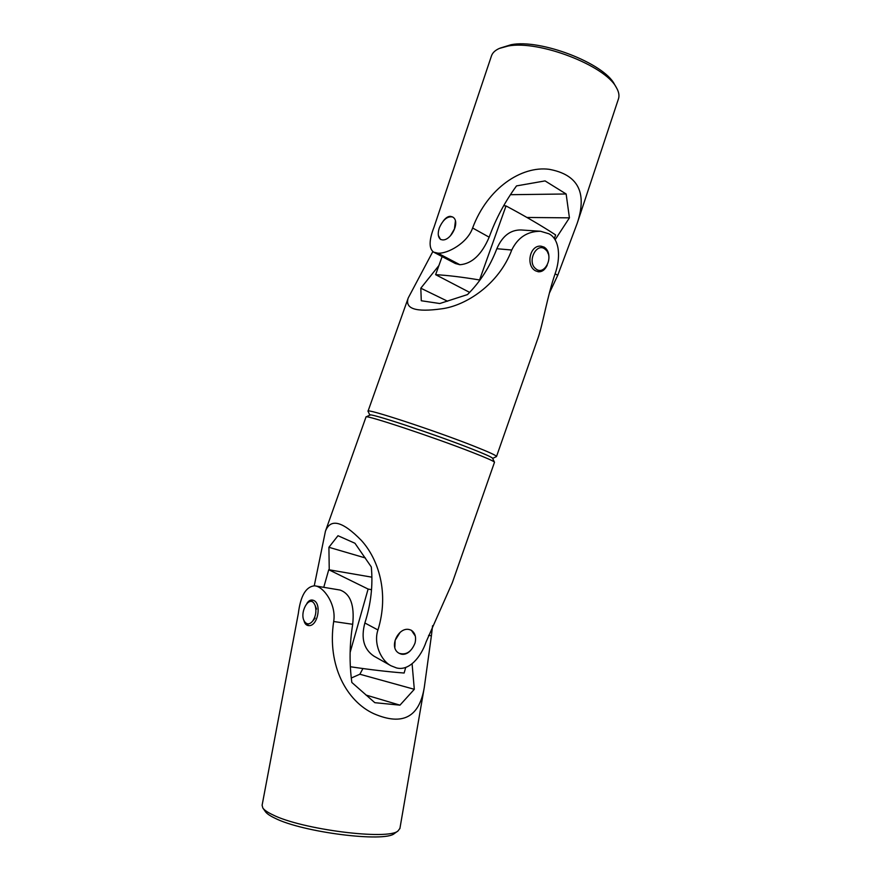 <?xml version="1.0" encoding="UTF-8"?>
<svg xmlns="http://www.w3.org/2000/svg" width="881" height="881" viewBox="0 0 881 881"><rect width="100%" height="100%" fill="white"/><g stroke="black" fill="none" stroke-linecap="round" stroke-linejoin="round"><path stroke-width="1.32" d="M325.739 530.351L366.022 416.933C364.822 414.356 433.87 437.262 472.128 452.294C486.202 457.79 493.646 461.082 494.461 462.162L494.483 462.327M369.932 415.281C364.943 411.251 433.111 433.628 471.225 448.693C484.913 454.078 492.039 457.283 492.6 458.307L492.578 458.252C491.763 457.162 484.638 453.979 471.225 448.693C434.774 434.289 369.018 412.55 369.954 415.072L366.1 416.889M314.264 585.766L325.441 531.188C330.529 518.083 342.511 521.156 361.364 540.416C378.246 558.884 389.457 592.682 377.96 629.959L364.866 622.988C360.814 638.218 363.798 649.242 373.841 656.092L391.054 665.794L396.494 667.919C409.236 671.322 421.052 656.841 426.118 641.897L452.36 582.605L494.494 462.272M452.834 581.24L452.36 582.605M415.314 636.093L411.416 630.311L409.841 629.717C398.586 625.951 387.915 647.865 399.357 653.416L401.262 654.143C404.335 654.781 407.275 653.735 410.083 651.026M391.054 665.794C380.988 660.673 373.291 643.416 377.96 629.959M364.866 622.988C370.923 604.135 373.07 585.458 371.308 566.946L354.955 543.258L337.985 535.714L328.91 547.288L329.241 569.809M328.91 547.288L365.395 557.97M350.131 652.38L368.115 589.059L328.745 569.732L371.903 577.176M405.723 667.413L404.126 673.029C388.224 671.807 370.295 669.714 350.341 666.741M371.529 589.719L368.115 589.059M323.756 587.33L328.745 569.732M394.853 647.392L395.129 640.311L400.15 632.305M411.196 630.212C415.149 632.833 416.427 637.128 415.017 643.086C411.449 651.896 406.174 655.299 399.181 653.317M305.189 622.427L308.636 625.576M312.755 600.17L308.482 602.163M399.919 828.404L398.003 830.959C388.202 840.43 301.577 829.539 272.736 814.793C267.571 812.337 264.256 810.068 262.813 807.976L262.109 805.234L298.329 613.506C300.553 595.721 306.015 586.493 314.704 585.821L339.482 589.951M262.901 808.086L265.346 811.577C266.734 813.603 269.905 815.784 274.85 818.152C302.425 832.325 384.843 842.654 394.413 833.514L394.864 833.195M303.912 620.312C304.507 623.197 305.795 624.915 307.766 625.466L308.185 625.543C318.14 627.481 322.468 601.536 312.458 600.104L312.226 600.06C310.211 599.818 308.427 600.974 306.841 603.518M428.584 635.388L431.393 635.796L432.582 625.708M431.393 635.796L424.29 687.378C419.345 717.321 402.54 726.109 373.874 713.731C346.949 701.485 326.928 665.706 333.679 621.512L352.697 624.299C349.537 644.011 349.25 663.404 351.838 682.467L374.832 702.686L399.963 705.152L414.312 689.305L412.088 663.811M352.697 624.299C354.636 605.192 350.418 593.772 340.055 590.039L315.134 585.898C323.745 586.779 336.542 604.586 333.679 621.512M362.917 668.547L359.866 674.229L351.277 678.029M414.312 689.305L359.866 674.229M399.963 705.152L365.967 695.043M304.65 621.722C298.846 613.76 308.68 594.873 314.165 603.562L315.079 605.324C316.697 610.951 315.861 616.26 312.557 621.237C309.616 624.552 306.973 624.706 304.65 621.722M433.65 252.142L455.345 263.518L459.849 264.729L437.824 253.144L433.65 252.142C428.827 248.607 428.937 240.293 434.003 227.21L491.389 56.12C492.402 52.893 495.056 50.338 499.373 48.422L508.007 46.054C538.632 39.854 605.324 65.557 616.315 87.483C618.77 91.657 619.508 95.357 618.55 98.595L618.385 99.101M614.74 84.774L614.42 84.224C603.837 63.212 540.427 38.753 511.145 44.7L500.122 48.114M437.824 253.144L459.937 264.729C471.963 263.782 481.709 254.598 489.164 237.187L472.612 227.992C467.558 242.969 447.46 254.047 437.868 253.144M549.315 293.274L557.739 275.279L577.187 223.356C587.44 192.598 578.09 174.581 549.127 169.306C521.541 165.716 487.523 188.016 472.612 227.992M438.364 235.436L440.489 239.412L442.317 239.874C451.017 241.119 461.038 221.065 452.438 216.891L450.301 216.33C447.933 216.363 445.577 217.937 443.242 221.054M555.085 239.808L569.423 217.849L566.142 193.985L545.053 180.902L516.519 185.902C504.846 201.914 495.728 219.006 489.164 237.187M526.937 217.464L569.423 217.849M510.418 194.701L566.142 193.985M479.914 280.147L479.55 279.971C462.217 277.075 447.57 275.312 435.621 274.674L442.13 256.591M479.55 279.971L506.024 205.934L503.69 205.691M554.303 238.641L555.625 234.93C541.529 225.723 524.999 216.054 506.024 205.934M435.621 274.674L469.639 292.393M440.72 239.522C437.978 237.374 437.516 233.476 439.333 227.849C443.044 219.578 447.493 215.966 452.658 217.023M455.389 221.219L454.442 228.906L450.455 235.789M538.104 271.744C541.716 271.766 544.645 269.784 546.881 265.798M548.147 253.662C546.771 249.312 544.293 246.812 540.714 246.173M496.355 456.633L496.521 456.49C496.366 455.488 488.933 452.085 474.253 446.26C435.247 430.732 364.954 407.672 368.027 411.229L369.855 415.116M438.903 265.555L420.81 288.197L421.283 300.751L439.784 303.527L467.47 294.584C480.123 282.019 489.913 266.734 496.84 248.728L511.74 250.017C517.841 237.507 527.422 231.251 540.516 231.263L548.907 233.773C560.162 239.401 560.58 258.585 555.118 273.738C547.376 296.137 543.026 323.239 538.313 337.148L537.806 338.601M548.929 258.023C549.083 252.902 547.497 249.279 544.161 247.132L541.143 246.195C529.547 244.643 525.55 266.216 535.802 270.941L538.39 271.777C542.057 271.998 544.987 269.828 547.189 265.269M511.74 250.017C498.8 284.475 465.906 305.685 441.744 308.802C415.788 312.436 404.61 308.824 408.233 297.954L432.802 251.625M540.152 231.24L520.957 229.963C510.33 229.842 502.291 236.097 496.84 248.728M420.81 288.197L447.592 301.236M545.427 249.51C536.87 241.405 526.541 261.646 535.681 268.683C544.282 276.546 554.38 256.602 545.427 249.51M557.739 275.279L555.096 273.804M492.578 458.252L494.461 462.162M394.413 833.514L398.003 830.959M424.29 687.378L399.875 828.658M339.614 589.962L314.924 585.854M316.554 609.068L315.079 605.324M315.123 618.121L312.557 621.237M614.42 84.224L616.315 87.483M577.187 223.356L618.55 98.595M492.655 458.417L496.455 456.589M538.313 337.148L496.521 456.49M407.98 298.681L368.038 411.174"/></g></svg>

